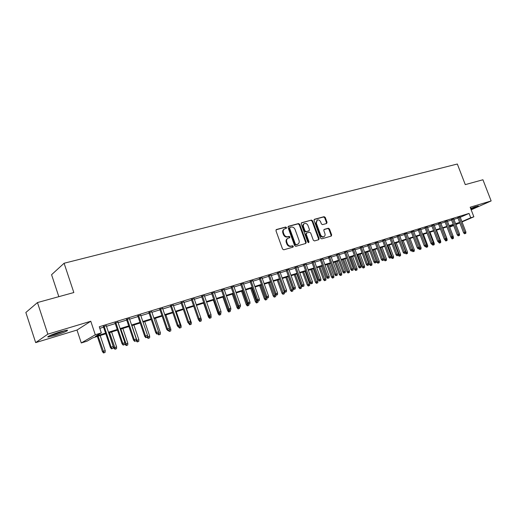 <?xml version="1.0" encoding="UTF-8"?>
<svg xmlns="http://www.w3.org/2000/svg" width="517" height="517" viewBox="0 0 517 517"><rect width="100%" height="100%" fill="white"/><g stroke="black" fill="none" stroke-linecap="round" stroke-linejoin="round"><path stroke-width="0.78" d="M286.534 227.564L285.681 227.028L276.472 229.509L275.962 230.756L282.547 249.039L283.788 249.801L293.042 247.126L293.301 246.273L292.448 245.743L291.265 246.079C289.533 246.363 288.221 245.549 287.349 243.636L286.799 242.118C286.289 240.353 286.683 239.067 287.982 238.272L289.656 237.749L289.914 236.909L289.061 236.372L287.879 236.702C286.14 236.973 284.828 236.153 283.956 234.24L283.406 232.728C282.902 230.989 283.284 229.716 284.563 228.921L286.282 228.398L286.534 227.564M285.959 228.495L285.991 227.881L285.138 227.338L276.065 229.787M292.693 247.229L292.751 246.57L291.892 246.034L290.716 246.376L291.265 246.079M289.326 237.852L289.365 237.213L288.512 236.676L287.329 237.006L287.879 236.702M470.948 209.236C475.937 207.349 478.399 206.231 478.328 205.895L470.625 208.396M60.618 331.733C53.167 333.943 45.496 337.258 48.378 336.994L55.229 335.352C64.334 332.405 68.373 330.667 67.346 330.13L60.618 331.733M326.602 223.512L327.048 222.323L325.251 217.424L324.094 216.675L314.407 219.298L314.071 220.449L320.521 238.104L321.697 238.854L331.319 236.062L331.662 234.899L329.484 228.973L328.327 228.223L324.153 229.406L323.816 230.569L324.896 233.522C325.329 234.977 325.019 236.017 323.978 236.65C322.518 237.096 321.38 236.463 320.559 234.757L316.314 223.15L317.205 220.068C318.679 219.609 319.829 220.236 320.663 221.961L321.367 223.887L322.537 224.637L326.602 223.512M460.253 217.289L469.048 213.411L470.728 217.773L473.863 216.797L462.03 221.922M37.47 302.561L47.829 334.156L35.673 342.616L25.85 312.488L37.47 302.561L73.834 292.538L64.095 263.25L457.332 164.018L465.281 184.621L482.93 179.761L491.15 200.932L470.173 207.233L473.863 216.797M35.673 342.616L76.994 330.053L90.779 321.244L47.829 334.156M90.779 321.244L95.29 334.77L101.326 332.89L95.399 336.328L105.571 333.142M469.048 213.411L99.277 326.763L101.326 332.89M299.737 224.326L298.535 223.564L288.531 226.259L288.04 227.493L294.58 245.575L295.795 246.338L305.767 243.455L306.238 242.221L299.737 224.326L299.188 224.643L297.986 223.874L288.131 226.53M301.682 222.717L311.46 220.08L312.636 220.837L319.092 238.518L318.743 239.701L314.491 240.935L313.302 240.185L310.672 232.967L309.483 232.211L306.581 233.031L306.232 234.214L308.979 241.762L308.727 242.596L307.809 242.098L301.204 223.932L301.379 222.885M471.174 209.824L491.15 200.932M106.295 325.749L103.394 326.641M117.96 322.162L115.071 323.047M129.412 318.64L126.549 319.525M140.676 315.183L137.819 316.055M151.739 311.777L148.902 312.649M162.616 308.436L159.798 309.302M173.318 305.146L170.513 306.006M183.832 301.915L181.047 302.768M194.179 298.736L191.406 299.582M204.351 295.608L201.598 296.454M214.361 292.532L211.621 293.372M224.204 289.501L221.483 290.341M233.897 286.521L231.189 287.355M243.429 283.594L240.741 284.421M252.819 280.705L250.138 281.532M262.054 277.868L259.392 278.682M271.154 275.07L268.504 275.884M280.104 272.317L277.474 273.125M288.925 269.609L286.308 270.41M297.611 266.934L295.007 267.735M306.167 264.31L303.576 265.105M314.588 261.718L312.016 262.507M322.892 259.166L320.333 259.954M331.074 256.652L328.521 257.434M339.133 254.17L336.599 254.952M347.075 251.727L344.555 252.503M354.908 249.323L352.394 250.092M362.624 246.952L360.129 247.721M370.23 244.612L367.749 245.375M377.733 242.305L375.264 243.068M385.126 240.03L382.67 240.786M392.416 237.794L389.973 238.544M399.609 235.578L397.179 236.327M406.705 233.4L404.288 234.143M413.703 231.248L411.299 231.991M420.605 229.128L418.214 229.865M427.41 227.034L425.032 227.764M434.131 224.966L431.766 225.696M440.762 222.93L438.403 223.654M447.302 220.914L444.963 221.638M453.758 218.93L451.431 219.654M99.807 328.34L103.574 327.183M106.483 326.285L115.252 323.584M118.141 322.698L126.723 320.055M129.593 319.17L138 316.585M140.85 315.706L149.083 313.173M151.92 312.3L159.979 309.819M162.797 308.953L170.688 306.523M173.492 305.657L181.221 303.279M184.007 302.419L191.581 300.086M194.353 299.233L201.772 296.952M204.525 296.105L211.796 293.869M214.529 293.023L221.657 290.832M224.378 289.992L231.357 287.84M234.065 287.006L240.909 284.906M243.604 284.072L250.306 282.011M252.987 281.183L259.56 279.161M262.222 278.34L268.672 276.356M271.322 275.542L277.642 273.596M280.272 272.782L286.47 270.876M289.093 270.068L295.168 268.2M297.779 267.399L303.738 265.557M306.329 264.762L312.178 262.959M314.756 262.171L320.495 260.4M323.054 259.612L328.689 257.88M331.235 257.098L336.761 255.392M339.294 254.616L344.716 252.942M347.237 252.167L352.555 250.532M355.063 249.756L360.284 248.154M362.779 247.385L367.91 245.808M370.392 245.039L375.42 243.494M377.888 242.732L382.826 241.213M385.281 240.457L390.135 238.964M392.577 238.214L397.334 236.747M399.764 235.998L404.443 234.556M406.86 233.813L411.454 232.398M413.858 231.661L418.363 230.272M420.76 229.535L425.187 228.171M427.565 227.441L431.915 226.097M434.286 225.373L438.558 224.055M440.917 223.331L445.111 222.039M447.457 221.315L451.58 220.048M453.913 219.331L457.965 218.084M460.13 216.966L457.816 217.689M64.095 263.25L51.571 274.708L58.835 296.674M453.68 225.541L449.674 227.125M105.791 333.782L92.705 337.885L87.095 341.136L81.279 342.965L95.29 334.77M76.994 330.053L81.279 342.965M459.807 222.885L455.916 224.572M461.907 221.599L470.728 217.773M108.473 332.237L117.243 329.491M120.125 328.592L128.701 325.904M131.57 325.012L139.971 322.382M142.821 321.49L151.042 318.918M153.879 318.033L161.931 315.512M164.742 314.633L172.633 312.165M175.431 311.292L183.154 308.875M185.939 308.003L193.507 305.637M196.273 304.772L203.685 302.451M206.438 301.592L213.702 299.317M216.436 298.464L223.551 296.235M226.272 295.388L233.245 293.204M235.952 292.357L242.79 290.218M245.478 289.378L252.18 287.284M254.855 286.444L261.421 284.389M264.084 283.562L270.527 281.545M273.17 280.718L279.484 278.741M282.114 277.92L288.312 275.981M290.929 275.16L296.997 273.26M299.601 272.446L305.56 270.585M308.145 269.777L313.987 267.948M316.566 267.14L322.298 265.35M324.857 264.549L330.479 262.791M333.026 261.996L338.545 260.264M341.078 259.476L346.493 257.783M349.014 256.994L354.326 255.333M356.833 254.545L362.049 252.916M364.543 252.134L369.661 250.532M372.137 249.756L377.164 248.186M379.633 247.417L384.564 245.872M387.02 245.103L391.86 243.591M394.303 242.828L399.059 241.336M401.483 240.579L406.155 239.119M408.572 238.363L413.161 236.928M415.558 236.179L420.062 234.77M422.454 234.02L426.88 232.637M429.252 231.894L433.601 230.537M435.967 229.794L440.232 228.456M442.584 227.726L446.778 226.414M449.124 225.677L453.241 224.391M455.574 223.661L459.619 222.394M455.794 224.249L456.938 223.758L455.748 224.126M453.422 224.856L449.299 226.149M446.959 226.885L442.765 228.197M440.413 228.934L436.148 230.272M433.782 231.015L429.44 232.372M427.061 233.115L422.635 234.505M420.25 235.254L415.746 236.663M413.341 237.419L408.753 238.854M406.343 239.61L401.67 241.071M399.247 241.833L394.49 243.326M392.048 244.089L387.207 245.607M384.751 246.376L379.821 247.921M377.352 248.69L372.33 250.267M369.849 251.042L364.731 252.651M362.236 253.427L357.021 255.062M354.52 255.85L349.201 257.511M346.687 258.3L341.272 259.999M338.738 260.794L333.219 262.52M330.673 263.321L325.051 265.079M322.492 265.887L316.759 267.677M314.187 268.485L308.345 270.32M305.754 271.128L299.795 272.995M297.197 273.81L291.123 275.71M288.505 276.53L282.314 278.476M279.684 279.296L273.37 281.274M270.727 282.101L264.284 284.124M261.628 284.957L255.055 287.013M252.38 287.853L245.685 289.953M242.99 290.793L236.159 292.939M233.451 293.785L226.478 295.97M223.758 296.823L216.642 299.052M213.902 299.905L206.645 302.187M203.892 303.046L196.479 305.366M193.713 306.232L186.146 308.604M183.361 309.476L175.638 311.9M172.84 312.772L164.955 315.247M162.138 316.126L154.085 318.653M151.255 319.538L143.028 322.117M140.185 323.009L131.783 325.639M128.92 326.537L120.338 329.226M117.456 330.13L108.686 332.877M449.603 226.937L453.558 225.218M434.138 224.966L439.993 240.399L438.797 240.786L432.858 225.147M284.344 229.05L284.02 229.231C282.741 230.033 282.36 231.299 282.864 233.038L283.406 232.728M287.329 237.006C285.591 237.277 284.285 236.456 283.413 234.55L282.864 233.038M287.795 238.369L287.433 238.57C286.134 239.371 285.739 240.651 286.25 242.415L286.799 242.118M290.716 246.376C288.977 246.661 287.672 245.846 286.799 243.934L286.25 242.415M305.56 243.513L305.676 242.512L299.188 224.643M289.979 227.409L289.636 228.268L295.375 244.121L296.228 244.657L297.831 244.16C299.13 243.365 299.524 242.085 299.007 240.321L295.091 229.529C294.231 227.635 292.939 226.814 291.213 227.073L289.979 227.409M289.436 227.719L289.087 228.579L289.636 228.268M297.417 244.379L295.672 244.948L294.819 244.418L289.087 228.579M301.295 222.982L311.46 220.08M318.414 239.804L318.524 238.815L312.081 221.153L310.904 220.391M306.142 233.29L305.67 234.518L308.416 242.053L308.979 241.762M308.403 242.635L308.416 242.053M307.951 225.49C307.104 223.745 305.928 223.111 304.423 223.59C303.389 224.229 303.078 225.27 303.498 226.704L305.004 230.84L306.2 231.603L309.101 230.782L309.45 229.606L307.951 225.49M304.261 223.674L303.867 223.9C302.833 224.546 302.523 225.58 302.943 227.015L303.498 226.704M308.694 230.983L305.644 231.907L304.448 231.151L302.943 227.015M317.063 220.145L315.751 223.46L316.314 223.15M323.5 236.902L323.403 236.948C321.949 237.393 320.811 236.76 319.991 235.061L315.751 223.46M330.977 236.172L331.087 235.196L328.915 229.27L327.759 228.527L323.913 229.606M326.389 223.57L326.479 222.633L324.682 217.741L323.526 216.991L314.155 219.518M103.574 352.982L105.113 352.407L103.574 352.982L102.444 351.683L105.216 350.642L100.175 335.546M103.962 352.788L98.094 336.199M102.444 351.683L97.351 336.431M105.216 350.642L105.113 352.407M103.31 326.376L110.405 347.566L111.142 347.185L104.091 326.137M111.976 348.691L113.152 348.309L111.976 348.691L111.142 347.185L113.255 346.5L106.211 325.484M110.405 347.566L111.569 348.904M113.152 348.309L113.255 346.5M65.103 330.518L55.261 334.144L50.259 335.436M49.445 335.804L54.925 334.376L65.963 330.331M470.69 208.564L475.666 206.587M474.897 206.839L470.67 208.513M114.987 349.246L116.525 348.678L114.987 349.246L113.869 347.96L116.629 346.926L111.601 331.966M115.388 349.046L109.559 332.605M113.869 347.96L108.796 332.845M116.629 346.926L116.525 348.678M126.213 345.576L127.738 345.007L126.213 345.576L125.095 344.296L127.841 343.275L122.839 328.444M126.626 345.369L120.829 329.07M125.095 344.296L124.836 343.527M127.841 343.275L127.738 345.007M136.21 340.664L138.866 339.682L133.884 324.98M137.671 341.756L138.763 341.401L137.671 341.756L136.895 340.322L131.913 325.6M138.866 339.682L138.763 341.401M137.251 341.963L136.204 340.781M147.442 336.935L149.704 336.147L144.747 321.58M148.528 338.202L149.607 337.853L148.528 338.202L147.5 335.992M149.704 336.147L149.607 337.853M148.101 338.415L147.106 337.291M114.987 322.789L122.051 343.786L122.807 343.398L115.789 322.543M123.628 344.897L124.778 344.516L123.628 344.897L122.807 343.398L124.888 342.726L117.87 321.904M122.051 343.786L123.201 345.104M124.778 344.516L124.888 342.726M126.458 319.267L133.489 340.07L134.265 339.675L127.279 319.015M135.073 341.162L136.204 340.793L135.073 341.162L134.265 339.675L136.307 339.016L129.328 318.388M133.489 340.07L134.64 341.375M136.204 340.793L136.307 339.016M137.735 315.803L144.734 336.418L145.529 336.024L138.575 315.544M146.317 337.498L147.435 337.129L146.317 337.498L145.529 336.024L147.539 335.371L140.585 314.924M144.734 336.418L145.878 337.711M147.435 337.129L147.539 335.371M148.818 312.397L155.785 332.825L156.599 332.425L149.678 312.132M157.375 333.892L158.467 333.53L157.375 333.892L156.599 332.425L158.57 331.785L151.655 311.525M155.785 332.825L156.922 334.111M158.467 333.53L158.57 331.785M158.486 333.284L160.367 332.677L155.43 318.233M159.21 334.712L160.264 334.363L159.21 334.712L158.48 333.336M160.367 332.677L160.264 334.363M158.771 334.926L157.795 333.827M159.714 309.05L166.648 329.297L167.482 328.896L160.587 308.785M168.238 330.344L169.317 329.995L168.238 330.344L167.482 328.896L169.421 328.263L162.532 308.184M166.648 329.297L167.779 330.57M169.317 329.995L169.421 328.263M169.33 329.749L170.849 329.258L165.938 314.937M169.712 331.274L170.752 330.932L169.712 331.274L169.098 330.105M170.849 329.258L170.752 330.932M169.259 331.487L168.296 330.402M170.429 305.76L177.331 325.826L178.178 325.419L171.321 305.489M178.927 326.86L179.981 326.518L178.927 326.86L178.178 325.419L180.084 324.799L173.227 304.901M177.331 325.826L178.455 327.087M179.981 326.518L180.084 324.799M180 326.279L181.163 325.897L176.271 311.699M180.045 327.894L181.066 327.558L180.045 327.894L179.457 326.763M181.163 325.897L181.066 327.558M179.586 328.108L178.623 327.035M180.963 302.523L187.833 322.421L188.692 322.007L181.868 302.245M189.429 323.435L190.469 323.099L189.429 323.435L188.692 322.007L190.566 321.393L183.748 301.67M187.833 322.421L188.951 323.668M190.469 323.099L190.566 321.393M190.482 322.86L191.309 322.589L186.443 308.513M189.739 324.786L191.212 324.237L189.739 324.786L188.524 323.19M191.309 322.589L191.212 324.237M190.211 324.566L189.629 323.442M191.322 299.343L198.16 319.06L199.039 318.646L192.24 299.059M199.762 320.068L200.783 319.732L199.762 320.068L199.039 318.646L200.88 318.045L194.095 298.49M198.16 319.06L199.271 320.301M200.783 319.732L200.88 318.045M200.796 319.5L201.294 319.338L200.874 318.129M199.736 321.516L201.197 320.973L199.736 321.516L198.263 319.176M198.657 320.32L199.103 320.107M201.294 319.338L201.197 320.973M200.208 321.296L199.64 320.178M201.514 296.209L208.319 315.764L209.211 315.344L202.451 295.924M209.921 316.753L210.93 316.43L209.921 316.753L209.211 315.344L211.026 314.756L204.267 295.362M208.319 315.764L209.424 316.986M210.93 316.43L211.026 314.756M210.942 316.191L210.968 315.706M209.566 318.298L211.026 317.755L209.566 318.298L208.5 317.108L203.627 303.13M208.5 317.108L209.23 316.772M211.117 316.133L211.026 317.755M210.051 318.078L209.495 316.966M211.537 293.133L218.31 312.514L219.221 312.094L212.487 292.842M219.919 313.496L220.908 313.173L219.919 313.496L219.221 312.094L221.005 311.512L214.277 292.292M218.31 312.514L219.415 313.729M220.908 313.173L221.005 311.512M219.247 315.131L220.694 314.594L219.247 315.131L218.18 313.955L218.943 313.212M219.738 314.905L219.202 313.502M218.18 313.955L213.334 300.086M220.772 313.237L220.694 314.594M221.399 290.102L228.146 309.321L229.063 308.895L222.362 289.804M229.748 310.29L230.724 309.974L229.748 310.29L229.063 308.895L230.821 308.326L224.126 289.268M228.146 309.321L229.238 310.523M230.724 309.974L230.821 308.326M228.773 312.016L230.214 311.48L228.773 312.016L227.713 310.846L228.604 310.433L228.262 309.45M229.27 311.79L228.604 310.433L229.031 310.297M227.713 310.846L222.892 297.094M230.291 310.174L230.214 311.48M231.105 287.122L237.82 306.18L238.751 305.747L232.081 286.819M239.423 307.137L240.386 306.82L239.423 307.137L238.751 305.747L240.476 305.192L233.813 286.289M237.82 306.18L238.906 307.376M240.386 306.82L240.476 305.192M238.156 308.946L239.584 308.41L238.156 308.946L237.096 307.789L238.001 307.376L233.238 293.85M238.654 308.714L238.001 307.376L238.699 307.143M237.096 307.789L232.295 294.147M239.662 307.13L239.584 308.41M240.657 284.188L247.339 303.091L248.283 302.652L241.646 283.885M248.948 304.028L249.892 303.725L248.948 304.028L248.283 302.652L249.982 302.102L243.352 283.361M247.339 303.091L248.418 304.267M249.892 303.725L249.982 302.102M247.391 305.922L248.813 305.392L247.391 305.922L246.338 304.778L247.255 304.358L242.512 290.942M247.895 305.696L247.255 304.358L248.212 304.048M246.338 304.778L241.555 291.245M248.884 304.119L248.813 305.392M250.054 281.3L256.71 300.047L257.666 299.608L251.055 280.99M258.319 300.978L259.243 300.674L258.319 300.978L257.666 299.608L259.334 299.065L252.735 280.472M256.71 300.047L257.783 301.217M259.243 300.674L259.334 299.065M256.484 302.949L257.899 302.419L256.484 302.949L255.437 301.812L256.361 301.392L251.643 288.085M256.994 302.716L256.361 301.392L257.582 300.991M255.437 301.812L250.674 288.389M257.97 301.159L257.899 302.419M259.308 278.456L265.932 297.049L266.895 296.609L260.322 278.146M267.541 297.966L268.452 297.669L267.541 297.966L266.895 296.609L268.543 296.073L261.977 277.635M265.932 297.049L267.005 298.212M268.452 297.669L268.543 296.073M265.434 300.015L266.843 299.492L265.434 300.015L264.394 298.891L265.331 298.464L260.633 285.268M265.958 299.782L265.331 298.464L266.798 297.992M264.394 298.891L259.657 285.571M266.921 298.122L266.843 299.492M268.42 275.658L275.012 294.102L275.988 293.656L269.441 275.341M276.621 295.007L277.519 294.716L276.621 295.007L275.988 293.656L277.61 293.133L271.07 274.844M275.012 294.102L276.078 295.252M277.519 294.716L277.61 293.133M274.256 297.133L275.658 296.609L274.256 297.133L273.222 296.015L275.639 294.774M274.779 296.894L269.493 282.489M273.222 296.015L268.504 282.799M275.742 295.071L275.658 296.609M277.39 272.898L283.949 291.194L284.938 290.754L278.424 272.582M285.558 292.092L286.444 291.801L285.558 292.092L284.938 290.754L286.534 290.231L280.027 272.091M283.949 291.194L285.009 292.338M286.444 291.801L286.534 290.231M282.941 294.289L284.337 293.772L282.941 294.289L281.914 293.178L284.421 292.247L284.104 291.362M283.471 294.05L278.217 279.755M281.914 293.178L277.215 280.072M284.421 292.247L284.337 293.772M286.224 270.191L292.751 288.337L293.753 287.891L287.265 269.868M294.36 289.223L295.239 288.938L294.36 289.223L293.753 287.891L295.323 287.381L288.848 269.383M292.751 288.337L293.805 289.468M295.239 288.938L295.323 287.381M291.498 291.485L292.887 290.974L291.498 291.485L290.476 290.386L292.971 289.462L288.344 276.582M292.04 291.252L286.806 277.067M290.476 290.386L285.804 277.377M292.971 289.462L292.887 290.974M294.923 267.515L301.424 285.52L302.432 285.074L295.976 267.192M303.033 286.392L303.893 286.114L303.033 286.392L302.432 285.074L303.977 284.57L297.527 266.714M301.424 285.52L302.471 286.644M303.893 286.114L303.977 284.57M299.931 288.725L301.314 288.215L299.931 288.725L298.916 287.639L301.398 286.715L296.784 273.939M300.474 288.492L295.278 274.411M298.916 287.639L294.263 274.727M301.398 286.715L301.314 288.215M303.492 264.885L309.961 282.747L310.982 282.295L304.552 264.555M311.57 283.613L312.417 283.335L311.57 283.613L310.982 282.295L312.501 281.797L306.083 264.09M309.961 282.747L311.008 283.859M312.417 283.335L312.501 281.797M308.242 286.011L309.612 285.5L308.242 286.011L307.227 284.925L309.696 284.007L305.108 271.328M308.791 285.772L303.621 271.8M307.227 284.925L302.594 272.116M309.696 284.007L309.612 285.5M311.932 262.287L318.375 280.014L319.396 279.561L313.005 261.964M319.984 280.867L320.818 280.595L319.984 280.867L319.396 279.561L320.902 279.07L314.51 261.499M318.375 280.014L319.409 281.119M320.818 280.595L320.902 279.07M316.43 283.329L317.793 282.825L316.43 283.329L315.422 282.256L317.877 281.345L313.308 268.762M316.979 283.09L311.841 269.221M315.422 282.256L310.807 269.544M317.877 281.345L317.793 282.825M320.249 259.734L326.66 277.319L327.694 276.866L321.328 259.405M328.269 278.165L329.09 277.9L328.269 278.165L327.694 276.866L329.174 276.388L322.815 258.946M326.66 277.319L327.694 278.417M329.09 277.9L329.174 276.388M324.502 280.692L325.859 280.188L324.502 280.692L323.493 279.626L325.936 278.715L321.393 266.229M325.057 280.447L319.945 266.682M323.493 279.626L318.905 267.005M325.936 278.715L325.859 280.188M328.444 257.22L334.822 274.669L335.863 274.217L329.529 256.884M336.431 275.503L337.239 275.238L336.431 275.503L335.863 274.217L337.323 273.739L330.996 256.432M334.822 274.669L335.85 275.755M337.239 275.238L337.323 273.739M332.45 278.088L333.801 277.584L332.45 278.088L331.455 277.028L333.885 276.13L329.355 263.735M333.013 277.842L327.933 264.181M331.455 277.028L326.886 264.51M333.885 276.13L333.801 277.584M336.522 254.739L342.868 272.058L343.921 271.599L337.614 254.403M344.477 272.879L345.272 272.621L344.477 272.879L343.921 271.599L345.356 271.134L339.055 253.957M342.868 272.058L343.889 273.138M345.272 272.621L345.356 271.134M340.296 275.522L341.64 275.025L340.296 275.522L339.301 274.469L341.718 273.577L337.213 261.272M340.858 275.277L335.804 261.712M339.301 274.469L334.751 262.041M341.718 273.577L341.64 275.025M348.025 272.989L349.363 272.498L348.025 272.989L347.036 271.948L349.44 271.057L344.955 258.843M348.594 272.743L343.566 259.282M347.036 271.948L342.506 259.612M349.44 271.057L349.363 272.498M355.644 270.494L356.976 270.003L355.644 270.494L354.662 269.467L357.053 268.575L352.588 256.451M356.219 270.249L351.224 256.884M354.662 269.467L350.151 257.214M357.053 268.575L356.976 270.003M344.477 252.296L350.797 269.48L351.851 269.021L345.576 251.953M352.4 270.294L353.189 270.042L352.4 270.294L351.851 269.021L353.273 268.562L346.997 251.52M350.797 269.48L351.812 270.553M353.189 270.042L353.273 268.562M352.316 249.885L358.611 266.94L359.677 266.481L353.428 249.543M360.213 267.748L360.989 267.496L360.213 267.748L359.677 266.481L361.073 266.029L354.83 249.116M358.611 266.94L359.619 268.006M360.989 267.496L361.073 266.029M360.052 247.507L366.314 264.439L367.38 263.98L361.163 247.165M367.917 265.24L368.679 264.988L367.917 265.24L367.38 263.98L368.757 263.534L362.546 246.745M366.314 264.439L367.316 265.492M368.679 264.988L368.757 263.534M363.16 268.039L364.485 267.548L363.16 268.039L362.184 267.011L364.563 266.132L360.116 254.093M363.735 267.793L358.766 254.519M362.184 267.011L357.693 254.855M364.563 266.132L364.485 267.548M367.671 245.168L373.901 261.977L374.98 261.512L368.789 244.825M375.504 262.765L376.26 262.52L375.504 262.765L374.98 261.512L376.337 261.072L370.153 244.405M373.901 261.977L374.909 263.017M376.26 262.52L376.337 261.072M370.573 265.609L371.891 265.124L370.573 265.609L369.597 264.594L371.969 263.715L367.542 251.766M371.154 265.363L366.21 252.186M369.597 264.594L365.131 252.522M371.969 263.715L371.891 265.124M375.187 242.861L381.391 259.54L382.477 259.082L376.311 242.512M382.987 260.322L383.73 260.083L382.987 260.322L382.477 259.082L383.808 258.642L377.656 242.105M381.391 259.54L382.386 260.581M383.73 260.083L383.808 258.642M377.882 263.218L379.194 262.733L377.882 263.218L376.912 262.209L379.271 261.337L374.864 249.472M378.47 262.972L373.552 249.885M376.912 262.209L372.466 250.228M379.271 261.337L379.194 262.733M382.593 240.586L388.771 257.143L389.857 256.678L383.724 240.237M390.367 257.918L391.098 257.679L390.367 257.918L389.857 256.678L391.182 256.251L385.049 239.83M388.771 257.143L389.76 258.177M391.098 257.679L391.182 256.251M385.094 260.859L386.393 260.381L385.094 260.859L384.131 259.857L386.47 258.991L382.082 247.21M385.682 260.613L380.79 247.617M384.131 259.857L383.795 258.959M386.47 258.991L386.393 260.381M389.902 238.337L396.048 254.784L397.146 254.312L391.039 237.988M397.644 255.547L398.368 255.308L397.644 255.547L397.146 254.312L398.445 253.892L392.345 237.587M396.048 254.784L397.037 255.805M398.368 255.308L398.445 253.892M392.209 258.532L393.502 258.054L392.209 258.532L391.246 257.537L393.579 256.671L389.211 244.98M392.797 258.287L387.931 245.381M391.246 257.537L391.123 257.214M393.579 256.671L393.502 258.054M397.108 236.127L403.221 252.451L404.326 251.986L398.245 235.778M404.817 253.207L405.535 252.975L404.817 253.207L404.326 251.986L405.606 251.566L399.538 235.377M403.221 252.451L404.21 253.466M405.535 252.975L405.606 251.566M398.374 255.204L400.585 254.39L396.235 242.777M399.815 255.986L400.513 255.76L399.815 255.986L394.982 243.171M400.585 254.39L400.513 255.76M399.221 256.238L398.336 255.32M404.21 233.942L410.304 250.15L411.409 249.685L405.36 233.594M411.894 250.9L412.598 250.667L411.894 250.9L411.409 249.685L412.676 249.272L406.627 233.199M410.304 250.15L411.28 251.159M412.598 250.667L412.676 249.272M405.541 252.845L407.499 252.134L403.176 240.605M406.743 253.724L407.428 253.498L406.743 253.724L401.929 240.993M407.499 252.134L407.428 253.498M406.149 253.97L405.283 253.078M411.222 231.79L417.284 247.882L418.395 247.41L412.372 231.435M418.88 248.619L419.571 248.393L418.88 248.619L418.395 247.41L419.642 247.01L413.626 231.054M417.284 247.882L418.259 248.884M419.571 248.393L419.642 247.01M412.605 250.519L414.324 249.911L410.013 238.46M413.574 251.488L414.253 251.262L413.574 251.488L408.792 238.841M414.324 249.911L414.253 251.262M412.98 251.734L412.133 250.868M418.137 229.664L424.173 245.646L425.291 245.174L419.293 229.309M425.762 246.376L426.447 246.15L425.762 246.376L425.291 245.174L426.519 244.774L420.528 228.928M424.173 245.646L425.142 246.635M426.447 246.15L426.519 244.774M419.578 248.225L421.058 247.721L416.767 236.34M420.321 249.278L420.987 249.058L420.321 249.278L419.617 247.488M421.058 247.721L420.987 249.058M419.72 249.53L418.886 248.677M424.961 227.57L430.971 243.436L432.089 242.964L426.118 227.215M432.555 244.16L433.227 243.94L432.555 244.16L432.089 242.964L433.304 242.57L427.339 226.84M430.971 243.436L431.934 244.425M433.227 243.94L433.304 242.57M426.454 245.963L427.708 245.549L423.436 234.253M426.971 247.1L427.637 246.887L426.971 247.1L426.467 245.801M427.708 245.549L427.637 246.887M426.37 247.352L425.543 246.506M439.256 241.975L439.922 241.756L439.256 241.975L438.797 240.786L437.673 241.258L431.689 225.502M437.673 241.258L438.629 242.234M439.922 241.756L439.993 240.399M433.24 243.746L434.267 243.417L430.008 232.191M433.543 244.955L434.196 244.741L433.543 244.955L433.156 243.972M434.267 243.417L434.196 244.741M432.936 245.207L432.115 244.36M438.332 223.46L444.29 239.112L445.415 238.641L439.502 223.105M445.867 239.817L446.526 239.604L445.867 239.817L445.415 238.641L446.598 238.253L440.691 222.737M444.29 239.112L445.24 240.082M446.526 239.604L446.598 238.253M439.935 241.568L440.736 241.303L436.503 230.162M439.418 243.08L440.671 242.622L439.418 243.08L438.461 242.066M440.736 241.303L440.671 242.622M440.025 242.828L439.65 241.872M444.891 221.45L450.818 236.993L451.948 236.521L446.061 221.089M452.394 237.691L451.768 237.956L453.041 237.477L452.394 237.691L451.948 236.521L453.118 236.14L447.231 220.727M450.818 236.993L451.768 237.956M453.041 237.477L453.118 236.14M446.539 239.416L447.127 239.222L442.914 228.152M445.816 240.987L447.063 240.528L445.816 240.987L444.691 239.52M447.127 239.222L447.063 240.528M446.423 240.735L446.061 239.798M451.36 219.467L457.261 234.899L458.398 234.427L452.53 219.098M458.837 235.59L458.204 235.855L459.477 235.384L458.837 235.59L458.398 234.427L459.548 234.052L453.687 218.743M457.261 234.899L458.204 235.855M459.477 235.384L459.548 234.052M453.054 237.29L453.441 237.167L453.105 236.295M452.129 238.925L453.37 238.466L452.129 238.925L450.837 237.012M451.212 237.988L451.632 237.814M453.441 237.167L453.37 238.466M452.743 238.673L452.394 237.749M457.745 217.508L463.62 232.831L464.757 232.359L458.922 217.134M465.19 233.516L464.557 233.781L465.823 233.316L465.19 233.516L464.757 232.359L465.895 231.991L460.065 216.785M463.62 232.831L464.557 233.781M465.823 233.316L465.895 231.991M285.138 227.338L285.681 227.028M291.892 246.034L292.448 245.743M288.512 236.676L289.061 236.372M283.413 234.55L283.956 234.24M286.799 243.934L287.349 243.636M276.136 229.703L276.472 229.509M305.676 242.512L306.238 242.221M288.208 226.446L288.531 226.259M297.986 223.874L298.535 223.564M294.819 244.418L295.375 244.121M295.672 244.948L296.228 244.657M296.9 244.599L297.456 244.302M312.081 221.153L312.636 220.837M318.524 238.815L319.092 238.518M305.67 234.518L306.232 234.214M304.448 231.151L305.004 230.84M305.644 231.907L306.2 231.603M308.423 231.131L308.979 230.828M319.991 235.061L320.559 234.757M327.759 228.527L328.327 228.223M328.915 229.27L329.484 228.973M331.087 235.196L331.662 234.899M323.526 216.991L324.094 216.675M324.682 217.741L325.251 217.424M326.479 222.633L327.048 222.323M289.339 227.751L289.837 227.467M297.275 244.457L297.831 244.16M306.025 233.335L306.536 233.064M308.539 231.086L309.101 230.782M323.403 236.948L323.978 236.65"/></g></svg>
